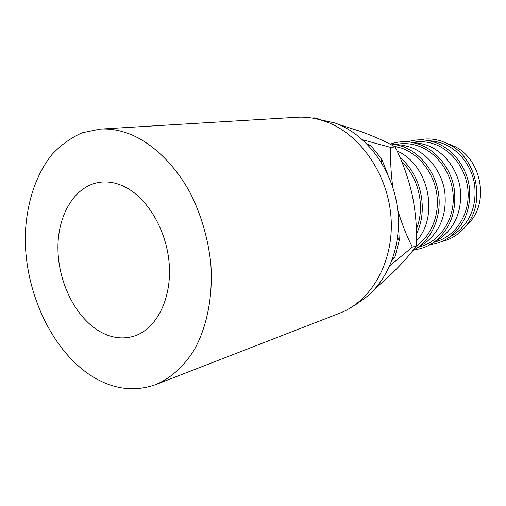<?xml version="1.0" encoding="UTF-8"?>
<svg xmlns="http://www.w3.org/2000/svg" width="506" height="506" viewBox="0 0 506 506"><rect width="100%" height="100%" fill="white"/><g stroke="black" fill="none" stroke-linecap="round" stroke-linejoin="round"><path stroke-width="0.76" d="M99.284 331.202C110.865 337.945 122.414 339.602 133.945 336.18C155.981 329.393 171.547 299.786 169.295 265.201C167.151 230.635 147.265 197.068 123.508 186.227C115.646 182.628 107.911 181.287 100.302 182.211C75.217 185.386 57.779 214.165 57.924 247.883C57.969 281.608 75.141 316.908 99.284 331.202M357.35 303.151C385.091 287.528 402.479 249.18 397.634 209.345C392.858 169.51 366.35 134.027 334.877 122.971L317.117 119.036M155.816 384.566L339.709 313.189C371.474 301.159 394.079 261.659 391.043 217.839C388.153 174.032 359.696 133.502 325.39 121.484C315.852 118.113 306.358 116.709 296.902 117.272L99.998 129.112L82.143 132.819C70.96 137.746 60.941 144.937 52.093 154.387C35.553 174.886 26.268 204.044 25.3 235.644C24.389 291.304 51.492 350.519 91.776 376.129C112.99 389.367 134.337 392.175 155.816 384.566C170.693 378.197 183.906 366.452 194.159 349.95C207.068 326.901 213.209 295.915 210.774 263.253C208.029 238.339 201.23 214.987 190.37 193.203C175.234 165.437 154.248 144.849 132.079 134.957C121.193 130.428 110.504 128.473 99.998 129.112M441.599 241.59C451.776 239.218 460.226 233.601 466.962 224.74C485.773 201.072 476.412 158.245 449.448 144.577L442.162 141.338C434.527 138.764 426.925 138.264 419.36 139.839M450.979 236.232L455.779 233.279C470.548 221.653 476.829 205.423 474.609 184.601C471.643 165.462 458.221 148.77 441.694 143.078L435.723 141.484L430.119 140.801M430.068 244.695C437.083 243.835 443.566 241.311 449.524 237.124C464.982 224.942 471.548 207.89 469.207 185.968C466.083 165.816 451.991 148.252 434.679 142.275L428.43 140.598C421.27 139.27 414.325 139.681 407.583 141.832M433.8 242.374L437.216 241.28C455.444 235.524 468.771 215.55 468.158 193.45C467.614 171.357 453.072 150.516 434.205 144.039C428 141.914 421.77 141.218 415.515 141.958L411.947 142.382M434.837 241.628L440.675 238.2C455.887 226.378 462.383 209.68 460.163 188.118C457.165 168.289 443.389 150.946 426.45 145.039L419.942 143.312L414.25 142.66M414.161 249.762C421.296 248.971 427.899 246.46 433.977 242.247C449.904 229.857 456.69 212.305 454.35 189.592C451.188 168.713 436.722 150.446 418.981 144.242L412.169 142.426C404.882 141.13 397.83 141.604 391.018 143.862M417.716 247.535L421.795 246.226C440.365 240.369 453.933 219.832 453.256 197.049C452.655 174.273 437.753 152.755 418.5 146.063C412.169 143.862 405.812 143.135 399.436 143.887L395.173 144.4M418.506 246.941L424.642 243.418C440.302 231.394 447.019 214.209 444.799 191.85C441.757 171.3 427.621 153.261 410.252 147.126L403.193 145.254L397.406 144.64M412.953 250.426L417.456 247.687C432.991 236.991 441.744 215.107 438.531 193.45C435.324 171.793 420.467 152.787 402.276 146.335L394.882 144.368L389.228 143.742M416.21 246.182C431.283 235.916 439.828 214.784 436.773 193.842C433.731 172.9 419.392 154.475 401.796 148.214L393.782 146.158M416.387 229.205C425.407 207.39 419.012 177.903 401.77 161.762M416.514 233.696C428.62 209.674 420.998 174.494 400.025 157.619M416.558 240.856C439.676 215.904 428.468 164.203 397.077 151.035M465.039 227.169L471.491 220.211C488.764 198.472 480.219 159.358 455.451 146.803L448.759 143.824M366.61 143.546L370.911 145.766L368.02 144.994M381.625 162.805L381.594 158.897L388.178 175.259M370.911 145.766L381.594 158.897M398.481 223.102L399.228 240.571L397.653 237.029M392.624 258.794L394.914 256.921L391.954 260.641M399.228 240.571L394.914 256.921M392.865 187.511C390.923 173.539 390.246 160.181 390.841 147.442L362.688 139.814M389.949 265.593L412.358 247.13C406.59 235.828 401.701 223.418 397.697 209.895M338.432 124.343L360.493 131.389C374.383 136.456 385.933 141.629 395.129 146.904C402.542 161.718 408.247 177.739 412.232 194.962C415.685 212.09 417.102 229.041 416.482 245.821L412.358 247.13M395.129 146.904L390.841 147.442M312.031 118.037L314.283 117.892L320.127 119.372M358.558 302.443L354.795 305.434L353.53 305.921M416.482 245.821C410.315 254.328 401.922 263.765 391.315 274.125L375.142 288.749M435.723 141.484L428.43 140.598M419.942 143.312L412.169 142.426M403.193 145.254L394.882 144.368M424.642 243.418L417.456 247.687M440.675 238.2L433.977 242.247M455.779 233.279L449.524 237.124M455.451 146.803L449.448 144.577M471.491 220.211L466.962 224.74"/></g></svg>
